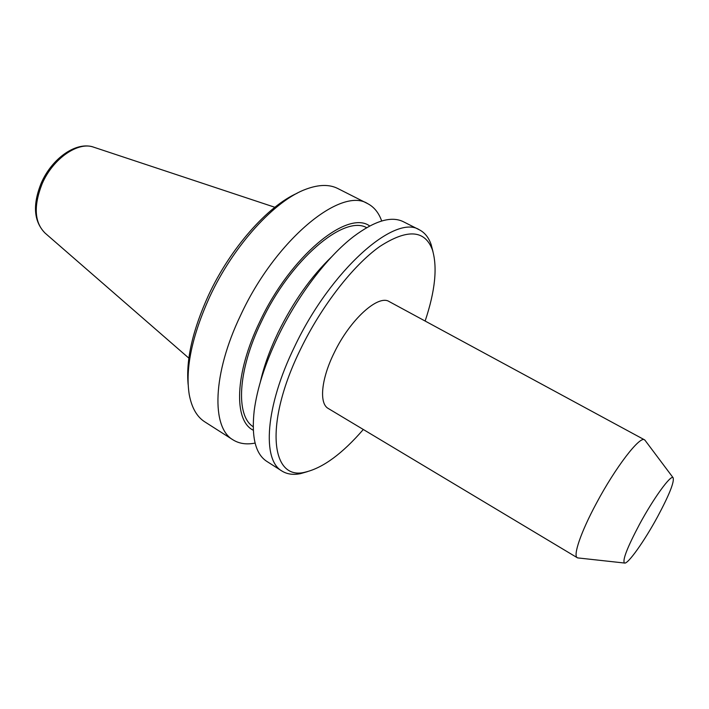 <?xml version="1.0" encoding="UTF-8"?>
<svg xmlns="http://www.w3.org/2000/svg" width="709" height="709" viewBox="0 0 709 709"><rect width="100%" height="100%" fill="white"/><g stroke="black" fill="none" stroke-linecap="round" stroke-linejoin="round"><path stroke-width="1.06" d="M188.142 384.57C185.855 359.959 192.626 330.226 208.455 295.387C230.248 248.301 267.639 206.159 297.231 193.194M255.098 443.081C246.581 444.765 239.243 443.701 233.075 439.89L204.821 421.873C196.863 416.821 191.66 407.675 189.214 394.434C185.164 368.6 191.962 336.128 209.616 297.036C233.447 245.482 275.11 200.133 306.261 189.09C318.908 184.446 329.428 184.269 337.83 188.532L367.723 203.669C374.139 207.037 378.801 212.806 381.69 220.995M233.075 439.89C211.291 427.766 212.301 374.06 240.697 315.115C275.509 239.748 341.277 186.281 367.723 203.669M253.281 430.221C233.616 420.854 234.573 373.687 259.689 321.913C290.265 256.135 347.614 209.447 369.699 225.985M253.184 426.712C235.645 415.864 237.55 370.851 261.178 322.134C290.114 259.955 344.113 214.464 366.633 227.686M260.363 381.929C263.89 366.376 269.801 349.927 278.088 332.583C293.234 301.804 311.127 276.501 331.759 256.685M307.52 471.618L300.519 473.639C293.296 475.101 287.118 474.241 281.978 471.06L266.823 461.399C255.541 454.106 251.323 437.267 254.177 410.883C257.048 388.762 264.953 364.063 277.91 336.766C297.514 295.733 327.319 256.676 353.516 236.602C374.76 220.712 391.395 215.758 403.421 221.749L419.462 229.867C424.824 232.667 428.706 237.55 431.125 244.508L432.96 251.553M281.978 471.06C261.94 460.106 265.193 406.603 294.66 346.515C330.935 269.721 395.445 213.569 419.462 229.867M363.318 429.486C342.482 453.547 323.251 467.727 305.641 472.043C270.98 481.721 263.633 424.079 300.66 348.988C321.629 305.765 353.233 265.299 379.714 246.537C407.223 228.723 424.771 229.778 432.366 249.719C437.63 267.08 435.22 290.85 425.134 321.035M578.402 557.983L577.303 557.735C572.837 555.821 580.866 532.104 596.313 503.443C615.377 467.497 639.917 435.654 644.516 439.819L645.287 440.635M577.303 557.735L328.276 408.49C318.979 403.589 321.115 379.093 334.196 352.772C350.042 319.599 378.26 294.191 389.214 301.591L644.516 439.819M657.571 516.746C644.401 541.1 627.678 564.701 624.469 563.026C622.263 560.349 627.279 547.463 639.5 524.341C653.592 498.188 670.847 474.489 673.098 477.706C674.534 481.677 669.358 494.696 657.571 516.746M188.86 358.142L45.057 233.075C34.422 222.502 33.429 206.115 42.079 183.923C52.865 158.47 78.415 141.011 93.96 147.268L274.853 207.276M305.641 472.043L300.519 473.639M624.469 563.026L577.684 557.903M45.057 233.075C33.748 221.447 32.472 204.812 41.211 183.17M41.228 183.126C51.899 158.364 76.528 140.825 93.96 147.268M673.098 477.706L644.862 440.059M432.366 249.719L431.125 244.508"/></g></svg>

